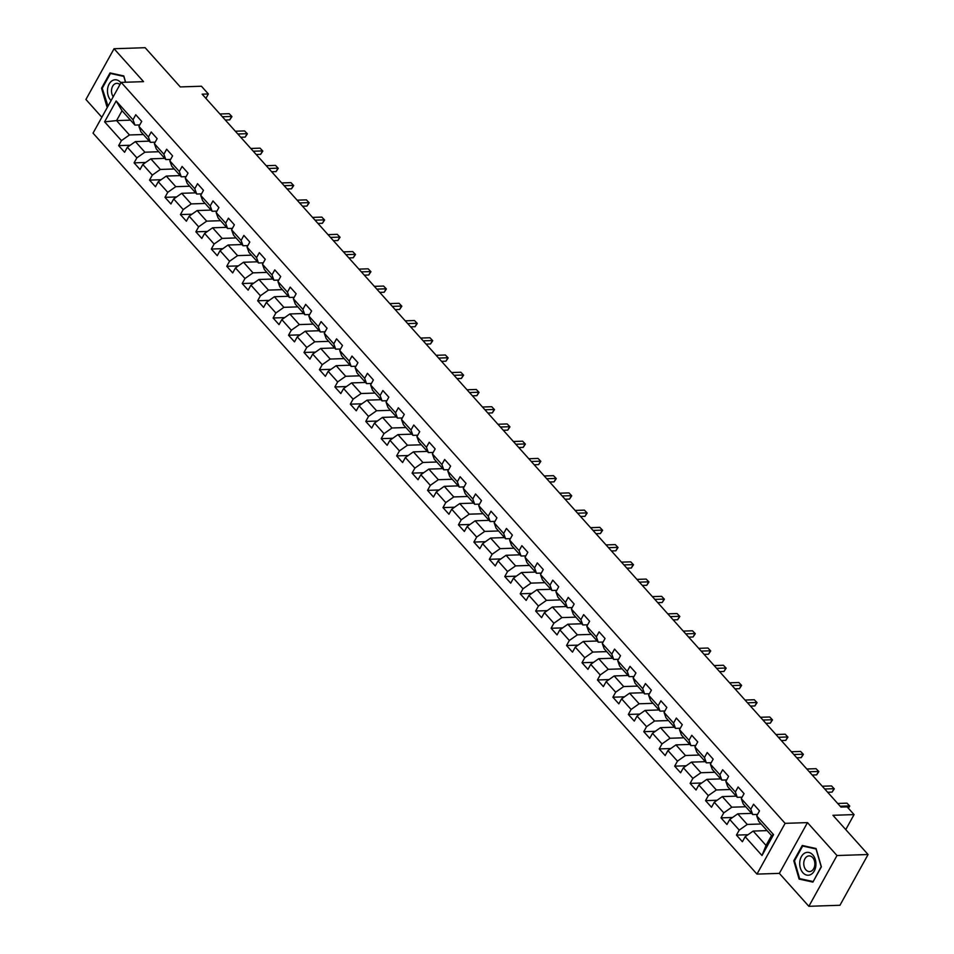 <?xml version="1.0" encoding="UTF-8"?>
<svg xmlns="http://www.w3.org/2000/svg" width="954" height="954" viewBox="0 0 954 954"><rect width="100%" height="100%" fill="white"/><g stroke="black" fill="none" stroke-linecap="round" stroke-linejoin="round"><path stroke-width="1.43" d="M808.861 906.3L839.949 905.274L868.08 854.522L836.992 855.535L807.489 822.61L785.106 823.35L756.975 874.102L779.358 873.375L808.861 906.3L836.992 855.535M785.106 823.35L121.182 82.378L93.039 133.143L756.975 874.102M121.182 82.378L143.553 81.65L114.051 48.726L85.92 99.478L101.84 117.259M114.051 48.726L145.139 47.7L180.282 86.921L201.425 86.23L208.354 93.969L202.141 94.172L840.927 807.072L847.14 806.869L854.068 814.597L832.937 815.3L868.08 854.522M767.099 830.612L753.183 831.077L766.05 845.435L771.524 835.561L758.657 821.191L756.725 815.873L759.503 810.864L753.565 804.234L750.786 809.242L741.282 798.629L744.06 793.633L738.11 787.002L735.343 791.999L725.839 781.398L728.606 776.389L722.667 769.759L719.888 774.767L710.384 764.166L713.163 759.157L707.224 752.527L704.446 757.536L694.941 746.922L697.72 741.914L691.781 735.284L689.003 740.292L679.498 729.691L682.277 724.682L676.338 718.052L673.56 723.06L664.056 712.447L666.834 707.439L660.895 700.808L658.117 705.817L648.613 695.216L651.391 690.207L645.441 683.577L642.674 688.585L633.17 677.972L635.936 672.964L629.998 666.333L627.219 671.342L617.715 660.74L620.494 655.732L614.555 649.102L611.776 654.11L602.272 643.497L605.051 638.5L599.112 631.87L596.333 636.867L586.829 626.265L589.608 621.257L583.669 614.626L580.891 619.635L571.386 609.034L574.165 604.025L568.226 597.395L565.448 602.403L555.943 591.79L558.71 586.782L552.771 580.151L550.005 585.16L540.501 574.558L543.267 569.55L537.329 562.92L534.55 567.928L525.046 557.315L527.824 552.306L521.886 545.676L519.107 550.685L509.603 540.083L512.381 535.075L506.443 528.444L503.664 533.453L494.16 522.84L496.939 517.831L491 511.201L488.221 516.209L478.717 505.608L481.496 500.6L475.545 493.969L472.779 498.978L463.274 488.365L466.041 483.368L460.102 476.738L457.336 481.734L447.82 471.133L450.598 466.124L444.659 459.494L441.881 464.503L432.377 453.901L435.155 448.893L429.217 442.262L426.438 447.271L416.934 436.658L419.712 431.649L413.774 425.019L410.995 430.027L401.491 419.426L404.269 414.418L398.331 407.787L395.552 412.796L386.048 402.183L388.827 397.174L382.876 390.544L380.109 395.552L370.605 384.951L373.372 379.942L367.433 373.312L364.655 378.321L355.15 367.707L357.929 362.699L351.99 356.069L349.212 361.077L339.707 350.476L342.486 345.467L336.547 338.837L333.769 343.845L324.265 333.232L327.043 328.236L321.104 321.605L318.326 326.602L308.822 316.001L311.6 310.992L305.662 304.362L302.883 309.37L293.379 298.769L296.145 293.76L290.207 287.13L287.44 292.139L277.936 281.525L280.703 276.517L274.764 269.887L271.985 274.895L262.481 264.294L265.26 259.285L259.321 252.655L256.543 257.663L247.038 247.05L249.817 242.042L243.878 235.411L241.1 240.42L231.595 229.819L234.374 224.81L228.435 218.18L225.657 223.188L216.153 212.575L218.931 207.567L212.98 200.936L210.214 205.945L200.71 195.343L203.476 190.335L197.538 183.705L194.771 188.713L185.267 178.1L188.033 173.103L182.095 166.473L179.316 171.47L169.812 160.868L172.591 155.86L166.652 149.229L163.873 154.238L154.369 143.637L157.148 138.628L151.209 131.998L148.43 137.006L138.926 126.393L141.705 121.385L135.766 114.754L132.988 119.763L116.15 100.981L104.594 121.838L116.567 120.598L129.446 134.967L143.362 134.514M756.725 815.873L773.551 834.655L761.996 855.511L745.169 836.73L742.391 841.726L736.452 835.096L748.008 834.726M104.594 121.838L121.432 140.62L118.654 145.628L124.592 152.258L127.371 147.25L136.875 157.851L134.097 162.86L140.035 169.49L142.814 164.482L152.318 175.095L149.54 180.103L155.478 186.734L158.257 181.725L167.761 192.326L164.982 197.335L170.921 203.965L173.7 198.957L183.204 209.57L180.437 214.567L186.376 221.197L189.142 216.188L198.647 226.802L195.88 231.81L201.819 238.44L204.597 233.432L214.101 244.033L211.323 249.042L217.262 255.672L220.04 250.663L229.544 261.277L226.766 266.285L232.704 272.916L235.483 267.907L244.987 278.508L242.209 283.517L248.147 290.147L250.926 285.139L260.43 295.752L257.652 300.76L263.602 307.391L266.369 302.382L275.873 312.984L273.106 317.992L279.045 324.622L281.812 319.614L291.316 330.227L288.549 335.236L294.488 341.866L297.266 336.857L306.771 347.459L303.992 352.467L309.931 359.098L312.709 354.089L322.213 364.702L319.435 369.699L325.374 376.329L328.152 371.333L337.656 381.934L334.878 386.942L340.816 393.573L343.595 388.564L353.099 399.166L350.321 404.174L356.271 410.804L359.038 405.796L368.542 416.409L365.776 421.418L371.714 428.048L374.493 423.039L383.997 433.641L381.218 438.649L387.157 445.279L389.936 440.271L399.44 450.884L396.661 455.893L402.6 462.523L405.378 457.515L414.883 468.116L412.104 473.124L418.043 479.755L420.821 474.746L430.326 485.359L427.547 490.368L433.486 496.998L436.264 491.99L445.768 502.591L442.99 507.6L448.94 514.23L451.707 509.221L461.211 519.835L458.445 524.831L464.383 531.461L467.162 526.465L476.666 537.066L473.888 542.075L479.826 548.705L482.605 543.697L492.109 554.298L489.33 559.306L495.269 565.937L498.048 560.928L507.552 571.541L504.773 576.55L510.712 583.18L513.49 578.172L522.995 588.773L520.216 593.782L526.167 600.412L528.933 595.403L538.438 606.017L535.671 611.025L541.61 617.655L544.376 612.647L553.88 623.248L551.114 628.257L557.053 634.887L559.831 629.879L569.335 640.492L566.557 645.5L572.495 652.131L575.274 647.122L584.778 657.723L582 662.732L587.938 669.362L590.717 664.354L600.221 674.967L597.442 679.963L603.381 686.594L606.16 681.597L615.664 692.199L612.885 697.207L618.836 703.837L621.603 698.829L631.107 709.43L628.34 714.439L634.279 721.069L637.045 716.06L646.562 726.674L643.783 731.682L649.722 738.313L652.5 733.304L662.004 743.905L659.226 748.914L665.165 755.544L667.943 750.536L677.447 761.149L674.669 766.157L680.607 772.788L683.386 767.779L692.89 778.381L690.112 783.389L696.05 790.019L698.829 785.011L708.333 795.624L705.555 800.633L711.505 807.263L714.272 802.254L723.776 812.856L721.009 817.864L726.948 824.494L729.727 819.486L739.231 830.099L736.452 835.096M741.282 798.629L743.214 803.96L752.718 814.561L757.536 814.406M761.161 823.982L747.244 824.447L737.74 813.834L751.657 813.38M752.718 814.561L750.786 809.242M739.231 830.099L747.244 824.447M729.727 819.486L737.74 813.834M725.839 781.398L727.771 786.716L737.275 797.329L742.093 797.174M745.718 806.75L731.801 807.203L722.297 796.602L736.214 796.137M737.275 797.329L735.343 791.999M723.776 812.856L731.801 807.203M714.272 802.254L722.297 796.602M710.384 764.166L712.316 769.484L721.82 780.098L726.65 779.931M730.263 789.518L716.347 789.972L706.842 779.358L720.759 778.905M721.82 780.098L719.888 774.767M708.333 795.624L716.347 789.972M698.829 785.011L706.842 779.358M694.941 746.922L696.873 752.253L706.377 762.854L711.195 762.699M714.82 772.275L700.904 772.728L691.4 762.127L705.316 761.674M706.377 762.854L704.446 757.536M692.89 778.381L700.904 772.728M683.386 767.779L691.4 762.127M679.498 729.691L681.43 735.009L690.934 745.623L695.752 745.456M699.377 755.043L685.461 755.496L675.957 744.883L689.873 744.43M690.934 745.623L689.003 740.292M677.447 761.149L685.461 755.496M667.943 750.536L675.957 744.883M664.056 712.447L665.987 717.778L675.492 728.379L680.309 728.224M683.935 737.8L670.018 738.253L660.514 727.652L674.43 727.198M675.492 728.379L673.56 723.06M662.004 743.905L670.018 738.253M652.5 733.304L660.514 727.652M648.613 695.216L650.545 700.534L660.049 711.147L664.866 710.98M668.492 720.568L654.575 721.021L645.071 710.42L658.987 709.955M660.049 711.147L658.117 705.817M646.562 726.674L654.575 721.021M637.045 716.06L645.071 710.42M633.17 677.972L635.102 683.302L644.606 693.904L649.424 693.749M653.049 703.325L639.12 703.79L629.616 693.176L643.533 692.723M644.606 693.904L642.674 688.585M631.107 709.43L639.12 703.79M621.603 698.829L629.616 693.176M617.715 660.74L619.647 666.059L629.151 676.672L633.981 676.517M637.594 686.093L623.677 686.546L614.173 675.945L628.09 675.48M629.151 676.672L627.219 671.342M615.664 692.199L623.677 686.546M606.16 681.597L614.173 675.945M602.272 643.497L604.204 648.827L613.708 659.429L618.526 659.274M622.151 668.849L608.235 669.314L598.73 658.701L612.647 658.248M613.708 659.429L611.776 654.11M600.221 674.967L608.235 669.314M590.717 664.354L598.73 658.701M586.829 626.265L588.761 631.584L598.265 642.197L603.083 642.042M606.708 651.618L592.792 652.071L583.288 641.47L597.204 641.005M598.265 642.197L596.333 636.867M584.778 657.723L592.792 652.071M575.274 647.122L583.288 641.47M571.386 609.034L573.318 614.352L582.822 624.965L587.64 624.798M591.265 634.386L577.349 634.839L567.845 624.226L581.761 623.773M582.822 624.965L580.891 619.635M569.335 640.492L577.349 634.839M559.831 629.879L567.845 624.226M555.943 591.79L557.875 597.121L567.38 607.722L572.197 607.567M575.822 617.143L561.906 617.596L552.402 606.994L566.318 606.541M567.38 607.722L565.448 602.403M553.88 623.248L561.906 617.596M544.376 612.647L552.402 606.994M540.501 574.558L542.432 579.877L551.937 590.49L556.754 590.323M560.368 599.911L546.451 600.364L536.947 589.751L550.863 589.298M551.937 590.49L550.005 585.16M538.438 606.017L546.451 600.364M528.933 595.403L536.947 589.751M525.046 557.315L526.978 562.645L536.482 573.247L541.312 573.092M544.925 582.667L531.008 583.121L521.504 572.519L535.421 572.066M536.482 573.247L534.55 567.928M522.995 588.773L531.008 583.121M513.49 578.172L521.504 572.519M509.603 540.083L511.535 545.402L521.039 556.015L525.857 555.848M529.482 565.436L515.565 565.889L506.061 555.288L519.978 554.823M521.039 556.015L519.107 550.685M507.552 571.541L515.565 565.889M498.048 560.928L506.061 555.288M494.16 522.84L496.092 528.17L505.596 538.771L510.414 538.616M514.039 548.192L500.123 548.657L490.618 538.044L504.535 537.591M505.596 538.771L503.664 533.453M492.109 554.298L500.123 548.657M482.605 543.697L490.618 538.044M478.717 505.608L480.649 510.927L490.153 521.54L494.971 521.385M498.596 530.961L484.68 531.414L475.175 520.812L489.092 520.347M490.153 521.54L488.221 516.209M476.666 537.066L484.68 531.414M467.162 526.465L475.175 520.812M463.274 488.365L465.206 493.695L474.71 504.296L479.528 504.141M483.153 513.717L469.237 514.182L459.733 503.569L473.649 503.116M474.71 504.296L472.779 498.978M461.211 519.835L469.237 514.182M451.707 509.221L459.733 503.569M447.82 471.133L449.751 476.451L459.268 487.065L464.085 486.91M467.698 496.485L453.782 496.939L444.278 486.337L458.194 485.872M459.268 487.065L457.336 481.734M445.768 502.591L453.782 496.939M436.264 491.99L444.278 486.337M432.377 453.901L434.308 459.22L443.813 469.833L448.642 469.666M452.256 479.254L438.339 479.707L428.835 469.094L442.751 468.641M443.813 469.833L441.881 464.503M430.326 485.359L438.339 479.707M420.821 474.746L428.835 469.094M416.934 436.658L418.866 441.988L428.37 452.59L433.188 452.434M436.813 462.01L422.896 462.463L413.392 451.862L427.309 451.409M428.37 452.59L426.438 447.271M414.883 468.116L422.896 462.463M405.378 457.515L413.392 451.862M401.491 419.426L403.423 424.745L412.927 435.358L417.745 435.191M421.37 444.779L407.453 445.232L397.949 434.619L411.866 434.165M412.927 435.358L410.995 430.027M399.44 450.884L407.453 445.232M389.936 440.271L397.949 434.619M386.048 402.183L387.98 407.513L397.484 418.114L402.302 417.959M405.927 427.535L392.011 427.988L382.506 417.387L396.423 416.934M397.484 418.114L395.552 412.796M383.997 433.641L392.011 427.988M374.493 423.039L382.506 417.387M370.605 384.951L372.537 390.269L382.041 400.883L386.859 400.716M390.484 410.303L376.568 410.757L367.051 400.155L380.98 399.69M382.041 400.883L380.109 395.552M368.542 416.409L376.568 410.757M359.038 405.796L367.051 400.155M355.15 367.707L357.082 373.038L366.586 383.639L371.416 383.484M375.029 393.06L361.113 393.525L351.609 382.912L365.525 382.459M366.586 383.639L364.655 378.321M353.099 399.166L361.113 393.525M343.595 388.564L351.609 382.912M339.707 350.476L341.639 355.794L351.144 366.408L355.961 366.253M359.586 375.828L345.67 376.281L336.166 365.68L350.082 365.215M351.144 366.408L349.212 361.077M337.656 381.934L345.67 376.281M328.152 371.333L336.166 365.68M324.265 333.232L326.196 338.563L335.701 349.164L340.518 349.009M344.144 358.585L330.227 359.05L320.723 348.437L334.639 347.983M335.701 349.164L333.769 343.845M322.213 364.702L330.227 359.05M312.709 354.089L320.723 348.437M308.822 316.001L310.754 321.319L320.258 331.932L325.075 331.777M328.701 341.353L314.784 341.806L305.28 331.205L319.196 330.74M320.258 331.932L318.326 326.602M306.771 347.459L314.784 341.806M297.266 336.857L305.28 331.205M293.379 298.769L295.311 304.087L304.815 314.701L309.633 314.534M313.258 324.121L299.341 324.575L289.837 313.961L303.754 313.508M304.815 314.701L302.883 309.37M291.316 330.227L299.341 324.575M281.812 319.614L289.837 313.961M277.936 281.525L279.868 286.856L289.372 297.457L294.19 297.302M297.803 306.878L283.887 307.331L274.382 296.73L288.299 296.277M289.372 297.457L287.44 292.139M275.873 312.984L283.887 307.331M266.369 302.382L274.382 296.73M262.481 264.294L264.413 269.612L273.917 280.226L278.747 280.059M282.36 289.646L268.444 290.099L258.939 279.486L272.856 279.033M273.917 280.226L271.985 274.895M260.43 295.752L268.444 290.099M250.926 285.139L258.939 279.486M247.038 247.05L248.97 252.381L258.474 262.982L263.292 262.827M266.917 272.403L253.001 272.856L243.497 262.255L257.413 261.801M258.474 262.982L256.543 257.663M244.987 278.508L253.001 272.856M235.483 267.907L243.497 262.255M231.595 229.819L233.527 235.137L243.031 245.75L247.849 245.583M251.474 255.171L237.558 255.624L228.054 245.023L241.97 244.558M243.031 245.75L241.1 240.42M229.544 261.277L237.558 255.624M220.04 250.663L228.054 245.023M216.153 212.575L218.084 217.906L227.589 228.507L232.406 228.352M236.032 237.928L222.115 238.393L212.611 227.779L226.527 227.326M227.589 228.507L225.657 223.188M214.101 244.033L222.115 238.393M204.597 233.432L212.611 227.779M200.71 195.343L202.642 200.662L212.146 211.275L216.963 211.12M220.589 220.696L206.672 221.149L197.168 210.548L211.084 210.083M212.146 211.275L210.214 205.945M198.647 226.802L206.672 221.149M189.142 216.188L197.168 210.548M185.267 178.1L187.199 183.43L196.703 194.032L201.521 193.877M205.134 203.452L191.217 203.917L181.713 193.304L195.63 192.851M196.703 194.032L194.771 188.713M183.204 209.57L191.217 203.917M173.7 198.957L181.713 193.304M169.812 160.868L171.744 166.187L181.248 176.8L186.078 176.645M189.691 186.221L175.774 186.674L166.27 176.073L180.187 175.608M181.248 176.8L179.316 171.47M167.761 192.326L175.774 186.674M158.257 181.725L166.27 176.073M154.369 143.637L156.301 148.955L165.805 159.568L170.623 159.401M174.248 168.989L160.332 169.442L150.827 158.829L164.744 158.376M165.805 159.568L163.873 154.238M152.318 175.095L160.332 169.442M142.814 164.482L150.827 158.829M138.926 126.393L140.858 131.724L150.362 142.325L155.18 142.17M158.805 151.746L144.889 152.199L135.385 141.597L149.301 141.144M150.362 142.325L148.43 137.006M136.875 157.851L144.889 152.199M127.371 147.25L135.385 141.597M116.15 100.981L122.052 110.724L134.919 125.093L139.737 124.926M130.483 120.144L116.567 120.598L122.052 110.724M134.919 125.093L132.988 119.763M121.432 140.62L129.446 134.967M845.757 829.61L854.068 814.597M205.909 98.381L208.354 93.969M761.996 855.511L766.05 845.435M771.524 835.561L773.551 834.655M745.169 836.73L753.183 831.077M118.654 145.628L130.209 145.246M134.097 162.86L145.652 162.478M149.54 180.103L161.095 179.722M164.982 197.335L176.538 196.953M180.437 214.567L191.981 214.197M195.88 231.81L207.435 231.428M211.323 249.042L222.878 248.672M226.766 266.285L238.321 265.904M242.209 283.517L253.764 283.135M257.652 300.76L269.207 300.379M273.106 317.992L284.662 317.61M288.549 335.236L300.105 334.854M303.992 352.467L315.547 352.086M319.435 369.699L330.99 369.329M334.878 386.942L346.433 386.561M350.321 404.174L361.876 403.804M365.776 421.418L377.331 421.036M381.218 438.649L392.774 438.268M396.661 455.893L408.217 455.511M412.104 473.124L423.659 472.743M427.547 490.368L439.102 489.986M442.99 507.6L454.545 507.218M458.445 524.831L470 524.462M473.888 542.075L485.443 541.693M489.33 559.306L500.886 558.937M504.773 576.55L516.329 576.168M520.216 593.782L531.772 593.4M535.671 611.025L547.214 610.643M551.114 628.257L562.669 627.875M566.557 645.5L578.112 645.119M582 662.732L593.555 662.35M597.442 679.963L608.998 679.594M612.885 697.207L624.441 696.825M628.34 714.439L639.895 714.069M643.783 731.682L655.338 731.301M659.226 748.914L670.781 748.532M674.669 766.157L686.224 765.776M690.112 783.389L701.667 783.007M705.555 800.633L717.11 800.251M721.009 817.864L732.565 817.483M125.63 82.235L123.805 75.938L110.02 72.921L101.541 88.209L106.86 106.514L107.695 106.693M807.489 822.61L779.358 873.375M821.37 866.816L816.052 848.511L802.266 845.482L793.788 860.77L799.106 879.075L812.903 882.104L821.37 866.816M107.814 106.478L106.86 106.514M102.281 88.185L101.541 88.209M801.479 879.004L799.106 879.075M794.527 860.746L793.788 860.77M225.299 120.025L229.735 119.87L231.631 116.448L222.365 116.746M229.163 113.681L231.941 116.591L229.163 113.681L219.897 113.991M231.941 116.591L229.735 119.87M120.943 82.807A11.448 8.109 -91.9 0 0 112.477 80.541A11.448 8.109 -91.9 0 0 107.504 89.831A11.448 8.109 -91.9 0 0 111.081 100.599M119.954 84.584A7.847 5.557 -91.9 0 0 116.793 83.332A7.847 5.557 -91.9 0 0 114.933 83.857A7.847 5.557 -91.9 0 0 113.228 96.724M107.993 106.168L102.221 88.293L110.425 73.482L123.793 76.403L125.487 82.235M112.298 73.422L110.425 73.482M812.772 854.867A11.448 8.109 -91.9 0 0 801.396 856.609A11.448 8.109 -91.9 0 0 802.886 872.707A11.448 8.109 -91.9 0 0 814.263 870.966A11.448 8.109 -91.9 0 0 812.772 854.867M812.689 857.634A7.847 5.557 -91.9 0 0 809.052 855.905A7.847 5.557 -91.9 0 0 804.007 861.212A7.847 5.557 -91.9 0 0 805.915 869.845A7.847 5.557 -91.9 0 0 809.564 871.574A7.847 5.557 -91.9 0 0 814.609 866.256A7.847 5.557 -91.9 0 0 812.689 857.634M812.987 881.52L799.619 878.598L794.467 860.866L802.684 846.055L816.04 848.977L821.191 866.709L813.225 881.52M804.544 845.983L802.684 846.055M240.742 137.257L245.178 137.114L247.074 133.679L237.82 133.989M244.606 130.925L247.384 133.834L244.606 130.925L235.34 131.223M247.384 133.834L245.178 137.114M256.197 154.5L260.621 154.345L262.529 150.923L253.263 151.221M260.048 148.156L262.827 151.066L260.048 148.156L250.783 148.466M262.827 151.066L260.621 154.345M271.64 171.732L276.064 171.589L277.972 168.154L268.706 168.464M275.491 165.4L278.27 168.309L275.491 165.4L266.226 165.698M278.27 168.309L276.064 171.589M287.082 188.964L291.507 188.82L293.415 185.398L284.149 185.696M290.934 182.631L293.713 185.541L290.934 182.631L281.68 182.929M293.713 185.541L291.507 188.82M302.525 206.207L306.961 206.064L308.857 202.63L299.592 202.94M306.389 199.863L309.168 202.773L306.389 199.863L297.123 200.173M309.168 202.773L306.961 206.064M317.968 223.439L322.404 223.296L324.3 219.873L315.035 220.171M321.832 217.107L324.61 220.016L321.832 217.107L312.566 217.405M324.61 220.016L322.404 223.296M333.411 240.682L337.847 240.539L339.743 237.105L330.489 237.403M337.275 234.338L340.053 237.248L337.275 234.338L328.009 234.648M340.053 237.248L337.847 240.539M348.866 257.914L353.29 257.771L355.198 254.336L345.932 254.646M352.718 251.582L355.496 254.491L352.718 251.582L343.452 251.88M355.496 254.491L353.29 257.771M364.309 275.157L368.733 275.002L370.641 271.58L361.375 271.878M368.161 268.813L370.939 271.723L368.161 268.813L358.895 269.123M370.939 271.723L368.733 275.002M379.752 292.389L384.188 292.246L386.084 288.812L376.818 289.122M383.603 286.057L386.382 288.967L383.603 286.057L374.35 286.355M386.382 288.967L384.188 292.246M395.194 309.633L399.631 309.478L401.527 306.055L392.261 306.353M399.058 303.289L401.837 306.198L399.058 303.289L389.792 303.599M401.837 306.198L399.631 309.478M410.637 326.864L415.073 326.721L416.97 323.287L407.716 323.597M414.501 320.532L417.28 323.442L414.501 320.532L405.235 320.83M417.28 323.442L415.073 326.721M426.08 344.096L430.516 343.953L432.412 340.53L423.159 340.828M429.944 337.764L432.722 340.673L429.944 337.764L420.678 338.062M432.722 340.673L430.516 343.953M441.535 361.339L445.959 361.196L447.867 357.762L438.601 358.072M445.387 354.995L448.165 357.905L445.387 354.995L436.121 355.305M448.165 357.905L445.959 361.196M456.978 378.571L461.402 378.428L463.31 375.005L454.044 375.304M460.83 372.239L463.608 375.149L460.83 372.239L451.564 372.537M463.608 375.149L461.402 378.428M472.421 395.815L476.857 395.671L478.753 392.237L469.487 392.535M476.273 389.471L479.051 392.38L476.273 389.471L467.019 389.781M479.051 392.38L476.857 395.671M487.864 413.046L492.3 412.903L494.196 409.469L484.93 409.779M491.727 406.714L494.506 409.624L491.727 406.714L482.462 407.012M494.506 409.624L492.3 412.903M503.307 430.29L507.743 430.135L509.639 426.712L500.385 427.01M507.17 423.946L509.949 426.855L507.17 423.946L497.905 424.256M509.949 426.855L507.743 430.135M518.761 447.521L523.186 447.378L525.094 443.944L515.828 444.254M522.613 441.189L525.392 444.099L522.613 441.189L513.347 441.487M525.392 444.099L523.186 447.378M534.204 464.765L538.628 464.61L540.536 461.187L531.271 461.486M538.056 458.421L540.835 461.331L538.056 458.421L528.79 458.731M540.835 461.331L538.628 464.61M549.647 481.997L554.071 481.853L555.979 478.419L546.714 478.729M553.499 475.664L556.277 478.574L553.499 475.664L544.245 475.963M556.277 478.574L554.071 481.853M565.09 499.228L569.526 499.085L571.422 495.663L562.156 495.961M568.954 492.896L571.732 495.806L568.954 492.896L559.688 493.194M571.732 495.806L569.526 499.085M580.533 516.472L584.969 516.329L586.865 512.894L577.599 513.204M584.397 510.128L587.175 513.037L584.397 510.128L575.131 510.438M587.175 513.037L584.969 516.329M595.976 533.703L600.412 533.56L602.308 530.138L593.054 530.436M599.839 527.371L602.618 530.281L599.839 527.371L590.574 527.669M602.618 530.281L600.412 533.56M611.431 550.947L615.855 550.804L617.763 547.369L608.497 547.668M615.282 544.603L618.061 547.513L615.282 544.603L606.017 544.913M618.061 547.513L615.855 550.804M626.873 568.179L631.298 568.035L633.206 564.601L623.94 564.911M630.725 561.846L633.504 564.756L630.725 561.846L621.459 562.144M633.504 564.756L631.298 568.035M642.316 585.422L646.752 585.267L648.648 581.845L639.383 582.143M646.168 579.078L648.947 581.988L646.168 579.078L636.914 579.388M648.947 581.988L646.752 585.267M657.759 602.654L662.195 602.511L664.091 599.076L654.826 599.386M661.623 596.322L664.401 599.231L661.623 596.322L652.357 596.62M664.401 599.231L662.195 602.511M673.202 619.897L677.638 619.742L679.534 616.32L670.268 616.618M677.066 613.553L679.844 616.463L677.066 613.553L667.8 613.863M679.844 616.463L677.638 619.742M688.645 637.129L693.081 636.986L694.977 633.551L685.723 633.861M692.509 630.797L695.287 633.706L692.509 630.797L683.243 631.095M695.287 633.706L693.081 636.986M704.1 654.361L708.524 654.217L710.432 650.795L701.166 651.093M707.951 648.028L710.73 650.938L707.951 648.028L698.686 648.326M710.73 650.938L708.524 654.217M719.543 671.604L723.967 671.461L725.875 668.027L716.609 668.337M723.394 665.26L726.173 668.17L723.394 665.26L714.129 665.57M726.173 668.17L723.967 671.461M734.985 688.836L739.422 688.693L741.318 685.27L732.052 685.568M738.837 682.504L741.616 685.413L738.837 682.504L729.583 682.802M741.616 685.413L739.422 688.693M750.428 706.079L754.864 705.936L756.76 702.502L747.495 702.8M754.292 699.735L757.071 702.645L754.292 699.735L745.026 700.045M757.071 702.645L754.864 705.936M765.871 723.311L770.307 723.168L772.203 719.733L762.95 720.043M769.735 716.979L772.513 719.888L769.735 716.979L760.469 717.277M772.513 719.888L770.307 723.168M781.326 740.554L785.75 740.399L787.658 736.977L778.392 737.275M785.178 734.21L787.956 737.12L785.178 734.21L775.912 734.52M787.956 737.12L785.75 740.399M796.769 757.786L801.193 757.643L803.101 754.209L793.835 754.519M800.621 751.454L803.399 754.364L800.621 751.454L791.355 751.752M803.399 754.364L801.193 757.643M812.212 775.03L816.636 774.875L818.544 771.452L809.278 771.75M816.064 768.685L818.842 771.595L816.064 768.685L806.798 768.996M818.842 771.595L816.636 774.875M827.655 792.261L832.091 792.118L833.987 788.684L824.721 788.994M831.506 785.929L834.285 788.839L831.506 785.929L822.253 786.227M834.285 788.839L832.091 792.118M848.237 808.086L849.43 805.927L840.164 806.225M846.961 803.161L849.74 806.07L846.961 803.161L837.695 803.471M849.74 806.07L848.368 808.241"/></g></svg>
